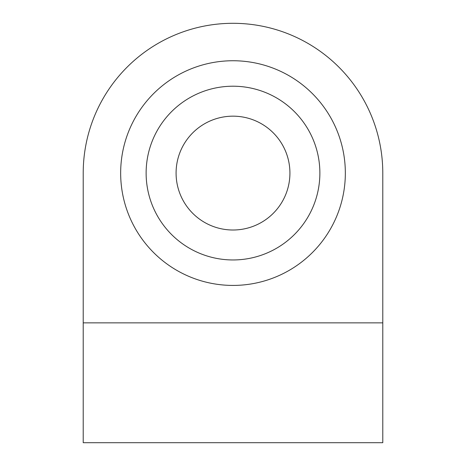 <?xml version="1.0" encoding="UTF-8"?>
<svg xmlns="http://www.w3.org/2000/svg" width="466" height="466" viewBox="0 0 466 466"><rect width="100%" height="100%" fill="white"/><g stroke="black" fill="none" stroke-linecap="round" stroke-linejoin="round"><path stroke-width="0.7" d="M83.216 322.874L83.216 173.084A149.784 149.784 0 0 1 233 23.3A149.784 149.784 0 0 1 382.784 173.084L382.784 442.7L83.216 442.7L83.216 322.874L382.784 322.874M146.126 173.084A86.874 86.874 0 0 0 276.437 248.32A86.874 86.874 0 0 0 276.437 97.848A86.874 86.874 0 0 0 146.126 173.084M120.659 173.084A112.341 112.341 0 0 0 289.17 270.373A112.341 112.341 0 0 0 289.17 75.795A112.341 112.341 0 0 0 120.659 173.084M176.084 173.084A56.916 56.916 0 0 1 261.461 123.793A56.916 56.916 0 0 1 261.461 222.381A56.916 56.916 0 0 1 176.084 173.084"/></g></svg>
